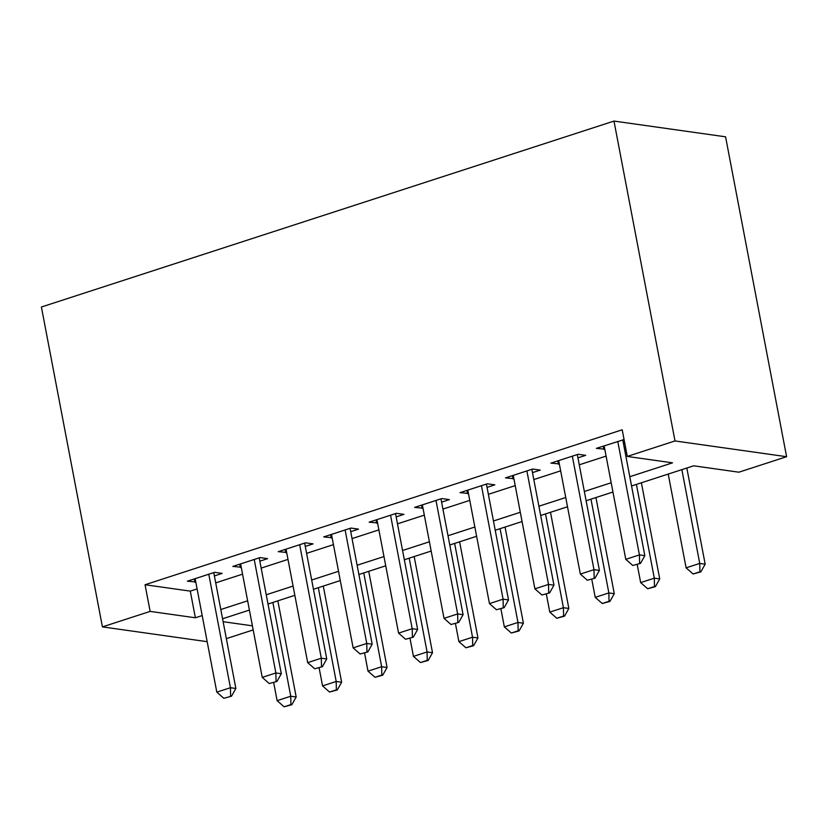 <?xml version="1.0" encoding="UTF-8"?>
<svg xmlns="http://www.w3.org/2000/svg" width="828" height="828" viewBox="0 0 828 828"><rect width="100%" height="100%" fill="white"/><g stroke="black" fill="none" stroke-linecap="round" stroke-linejoin="round"><path stroke-width="1.24" d="M253.192 629.922L226.354 638.636M631.557 485.974L693.647 465.812L738.886 472.198L786.6 456.704L725.576 136.817L613.983 121.074L41.4 307.012L102.424 626.889L150.137 611.395L195.377 617.781L202.187 615.566M214.39 575.926L222.173 573.39L214.628 572.334L187.366 581.184L195.781 581.96M259.837 561.167L267.62 558.641L260.075 557.575L232.813 566.424L241.227 567.211M305.273 546.408L313.056 543.882L305.522 542.816L278.249 551.665L286.664 552.452M350.72 531.648L358.503 529.123L350.958 528.057L323.696 536.917L332.111 537.693M396.157 516.889L403.95 514.364L396.405 513.298L369.143 522.157L377.558 522.934M441.603 502.141L449.387 499.605L441.852 498.549L414.58 507.398L422.994 508.175M487.05 487.381L494.833 484.856L487.288 483.79L460.026 492.639L468.441 493.426M532.487 472.622L540.27 470.097L532.735 469.031L505.463 477.88L513.877 478.667M577.934 457.863L585.717 455.338L578.172 454.272L550.91 463.131L559.324 463.908M629.787 476.711L672.533 462.831L627.282 456.445L622.201 429.794L145.055 584.744L190.295 591.12L197.105 588.915M215.715 582.871L242.552 574.156M261.162 568.111L287.989 559.397M306.598 553.352L333.436 544.638M352.045 538.593L378.882 529.879M397.481 523.845L424.319 515.13M442.928 509.085L469.766 500.371M488.375 494.326L515.213 485.612M533.812 479.567L560.649 470.853M579.258 464.808L606.096 456.093M624.705 450.059L625.989 449.635M624.074 439.575L596.357 448.372L604.771 449.149M623.38 443.104L624.664 442.69M145.055 584.744L150.137 611.395M627.282 456.445L675.006 440.951L613.983 121.074M102.424 626.889L207.176 641.679M223.125 621.693L252.405 625.833M612.948 492.018L586.11 500.733M567.501 506.777L540.663 515.492M522.064 521.536L495.227 530.241M476.617 536.285L449.78 545M431.171 551.044L404.343 559.759M385.734 565.803L358.897 574.518M340.287 580.563L313.45 589.277M294.84 595.322L268.013 604.036M249.404 610.07L222.566 618.785M786.6 456.704L675.006 440.951M220.797 609.522L247.634 600.807M266.243 594.773L293.081 586.058M311.69 580.014L338.517 571.299M357.127 565.255L383.964 556.54M402.574 550.496L429.411 541.781M448.01 535.737L474.848 527.022M493.457 520.988L520.294 512.273M538.904 506.229L565.731 497.514M584.34 491.47L611.178 482.755M190.295 591.12L195.377 617.781M603.26 446.126L603.891 449.438M557.824 460.885L558.455 464.187M512.377 475.645L513.008 478.946M466.93 490.393L467.561 493.705M421.493 505.152L422.125 508.464M376.047 519.912L376.678 523.224M330.61 534.671L331.241 537.983M285.163 549.43L285.795 552.731M239.716 564.189L240.348 567.49M194.28 578.938L194.911 582.25M632.778 565.472L640.499 563.392L632.778 565.472L625.782 559.335L604.14 445.847M617.771 441.417L639.423 554.905L644.846 555.671L640.499 563.392M622.749 439.803L644.846 555.671M625.782 559.335L639.423 554.905L639.599 563.257M668.217 474.071L686.112 567.842L699.743 563.423L681.858 469.642M699.919 571.775L693.098 573.99L700.819 571.9L699.919 571.775L699.743 563.423L705.177 564.189L686.826 468.027M686.112 567.842L693.098 573.99M700.819 571.9L705.177 564.189M587.331 580.231L595.053 578.141L587.331 580.231L580.345 574.083L558.693 460.596M572.324 456.176L593.976 569.664L599.41 570.43L595.053 578.141M577.302 454.562L599.41 570.43M580.345 574.083L593.976 569.664L594.152 578.016M541.895 594.99L549.616 592.9L541.895 594.99L534.898 588.843L513.256 475.355M526.887 470.925L548.529 584.413L553.963 585.189L549.616 592.9M531.855 469.31L553.963 585.189M534.898 588.843L548.529 584.413L548.705 592.776M496.448 609.75L504.169 607.659L496.448 609.75L489.462 603.602L467.81 490.114M481.441 485.684L503.093 599.172L508.516 599.938L504.169 607.659M486.419 484.069L508.516 599.938M489.462 603.602L503.093 599.172L503.269 607.535M451.012 624.498L458.733 622.418L451.012 624.498L444.015 618.361L422.363 504.873M435.994 500.443L457.646 613.931L463.08 614.697L458.733 622.418M440.972 498.829L463.08 614.697M444.015 618.361L457.646 613.931L457.822 622.294M637.208 564.458L640.665 582.601L654.296 578.172L636.411 484.401M654.472 586.534L647.662 588.749L655.383 586.659L654.472 586.534L654.296 578.172L659.73 578.938L641.389 482.786M640.665 582.601L647.662 588.749M655.383 586.659L659.73 578.938M591.761 579.217L595.228 597.361L608.859 592.931L590.964 499.149M609.035 601.294L602.215 603.498L609.936 601.418L609.035 601.294L608.859 592.931L614.283 593.697L595.943 497.535M595.228 597.361L602.215 603.498M609.936 601.418L614.283 593.697M546.325 593.976L549.782 612.12L563.413 607.69L545.528 513.909M563.589 616.042L556.778 618.257L564.499 616.177L563.589 616.042L563.413 607.69L568.846 608.456L550.496 512.294M549.782 612.12L556.778 618.257M564.499 616.177L568.846 608.456M500.878 608.725L504.335 626.868L517.976 622.449L500.081 528.668M518.152 630.801L511.331 633.016L519.053 630.926L518.152 630.801L517.976 622.449L523.399 623.215L505.059 527.053M504.335 626.868L511.331 633.016M519.053 630.926L523.399 623.215M405.565 639.257L413.286 637.177L405.565 639.257L398.568 633.12L376.926 519.632M390.557 515.202L412.209 628.69L417.633 629.456L413.286 637.177M395.525 513.588L417.633 629.456M398.568 633.12L412.209 628.69L412.385 637.042M455.431 623.484L458.898 641.628L472.529 637.208L454.634 543.427M472.705 645.561L465.885 647.775L473.606 645.685L472.705 645.561L472.529 637.208L477.953 637.974L459.612 541.812M458.898 641.628L465.885 647.775M473.606 645.685L477.953 637.974M360.118 654.016L367.839 651.926L360.118 654.016L353.132 647.869L331.479 534.381M345.11 529.961L366.763 643.449L372.186 644.215L367.839 651.926M350.089 528.347L372.186 644.215M353.132 647.869L366.763 643.449L366.939 651.802M409.995 638.243L413.451 656.387L427.082 651.957L409.198 558.186M427.258 660.32L420.448 662.535L428.169 660.444L427.258 660.32L427.082 651.957L432.516 652.723L414.176 556.571M413.451 656.387L420.448 662.535M428.169 660.444L432.516 652.723M314.681 668.776L322.402 666.685L314.681 668.776L307.685 662.628L286.033 549.14M299.674 544.72L321.316 658.208L326.749 658.974L322.402 666.685M304.642 543.096L326.749 658.974M307.685 662.628L321.316 658.208L321.492 666.561M364.548 653.002L368.005 671.146L381.646 666.716L363.751 572.935M381.822 675.079L375.001 677.283L382.722 675.203L381.822 675.079L381.646 666.716L387.069 667.482L368.729 571.32M368.005 671.146L375.001 677.283M382.722 675.203L387.069 667.482M269.235 683.535L276.956 681.444L269.235 683.535L262.238 677.387L240.596 563.899M254.227 559.469L275.879 672.957L281.303 673.723L276.956 681.444M259.205 557.855L281.303 673.723M262.238 677.387L275.879 672.957L276.055 681.32M319.101 667.761L322.568 685.905L336.199 681.475L318.314 587.694M336.375 689.827L329.554 692.042L337.275 689.962L336.375 689.827L336.199 681.475L341.633 682.241L323.282 586.079M322.568 685.905L329.554 692.042M337.275 689.962L341.633 682.241M223.788 698.283L231.509 696.203L223.788 698.283L216.801 692.146L195.149 578.658M208.78 574.228L230.432 687.716L235.866 688.482L231.509 696.203M213.759 572.614L235.866 688.482M216.801 692.146L230.432 687.716L230.608 696.079M273.664 682.51L277.121 700.664L290.752 696.234L272.867 602.453M290.928 704.587L284.118 706.801L291.839 704.721L290.928 704.587L290.752 696.234L296.186 697L277.846 600.838M277.121 700.664L284.118 706.801M291.839 704.721L296.186 697"/></g></svg>
